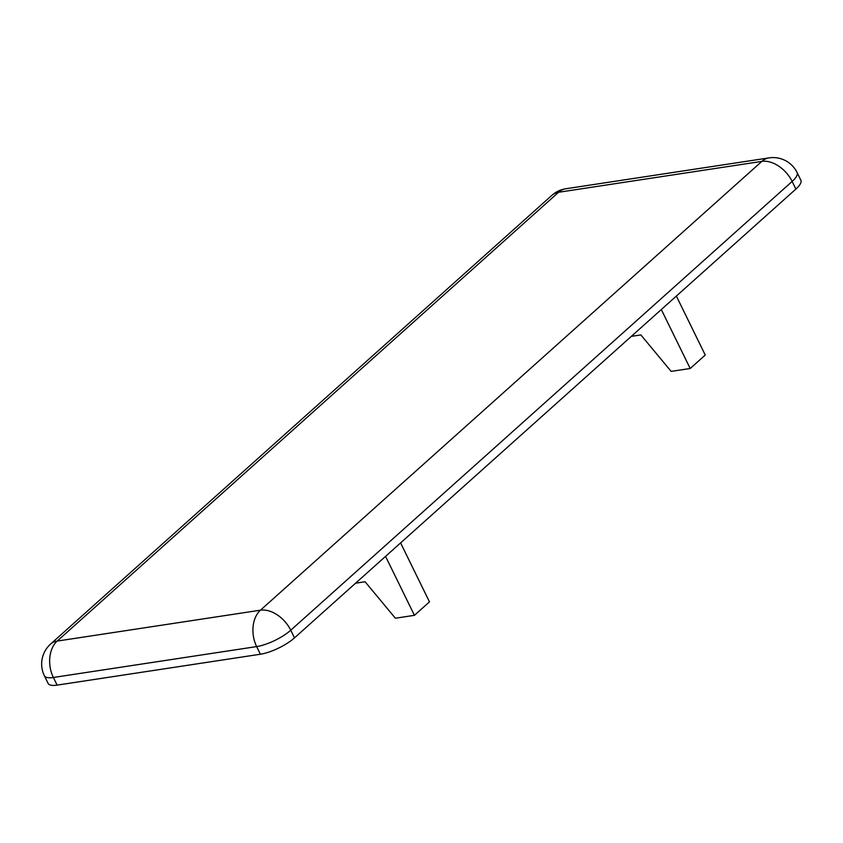 <?xml version="1.0" encoding="UTF-8"?>
<svg xmlns="http://www.w3.org/2000/svg" width="843" height="843" viewBox="0 0 843 843"><rect width="100%" height="100%" fill="white"/><g stroke="black" fill="none" stroke-linecap="round" stroke-linejoin="round"><path stroke-width="1.26" d="M355.577 583.198L365.093 581.754L395.378 618.225L414.44 615.327L385.557 556.369M400.594 542.903L429.477 601.87L414.44 615.327M631.333 336.368L640.859 334.913L671.144 371.384L690.196 368.496L705.243 355.029L676.36 296.062M661.312 309.529L690.196 368.496M260.455 610.184A26.755 18.546 81.4 0 0 256.651 646.592A26.755 7.966 -26.1 0 0 290.751 630.227A26.755 17.555 -131.8 0 0 260.455 610.184L57.176 641.08A26.755 17.555 -131.8 0 0 50.569 644.084L50.569 644.084A26.755 26.755 0 0 0 44.384 675.78A26.755 7.966 -26.1 0 0 53.362 677.477A26.755 18.546 -98.6 0 1 57.176 641.08L558.561 192.278A26.755 18.546 -98.6 0 1 565.779 188.769A26.755 26.755 0 0 0 551.954 195.281A26.755 17.555 48.2 0 1 558.561 192.278L761.84 161.392A26.755 17.555 48.2 0 1 792.135 181.435A26.755 7.966 -26.1 0 0 797.109 172.562A26.755 26.755 0 0 0 769.058 157.883A26.755 18.546 81.4 0 0 761.84 161.392L260.455 610.184M44.384 675.78L48.125 683.431A26.755 7.966 -26.1 0 0 57.113 685.117L260.392 654.231A26.755 7.966 -26.1 0 0 294.492 637.877L795.887 189.074A26.755 7.966 -26.1 0 0 800.85 180.202L797.109 172.562M294.492 637.877L290.751 630.227L792.135 181.435L795.887 189.074M57.113 685.117L53.362 677.477L256.651 646.592L260.392 654.231M551.954 195.281L50.569 644.084M769.058 157.883L565.779 188.769"/></g></svg>
